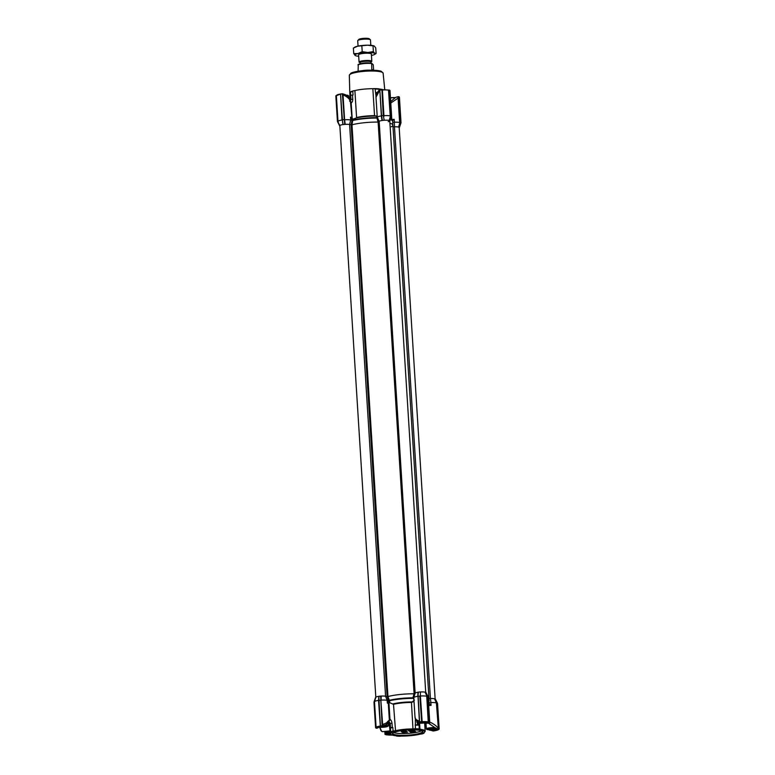 <?xml version="1.0" encoding="UTF-8"?>
<svg xmlns="http://www.w3.org/2000/svg" width="775" height="775" viewBox="0 0 775 775"><rect width="100%" height="100%" fill="white"/><g stroke="black" fill="none" stroke-linecap="round" stroke-linejoin="round"><path stroke-width="1.16" d="M384.981 731.416L385.039 734.409L386.134 734.293A0.533 0.513 -9.7 0 1 385.514 733.828L385.117 731.397M386.134 734.293L387.733 731.125M386.793 731.193L385.524 733.877M389.68 728.006L389.631 723.666L389.68 728.006L390.474 728.238L390.707 731.891L391.336 732.375A3.197 0.581 -3.6 0 1 391.608 732.501A3.197 0.581 -3.6 0 1 391.501 732.811L390.958 732.084M391.084 732.181L390.968 732.288A17.573 3.197 -3.6 0 0 390.087 733.382A17.573 3.197 -3.6 0 0 390.426 733.954L390.978 734.419A17.04 3.1 -3.6 0 1 391.501 732.811M391.336 732.375A18.106 3.294 -3.6 0 1 393.342 731.658A3.197 0.581 176.4 0 0 395.579 731.348A17.04 3.1 -3.6 0 1 412.988 729.527A3.197 0.581 176.4 0 0 415.41 729.352A18.106 3.294 -3.6 0 1 418.694 729.517A3.197 0.581 176.4 0 0 419.633 729.866A17.04 3.1 -3.6 0 1 424.409 732.317A17.04 3.1 -3.6 0 1 423.809 732.792A3.197 0.581 176.4 0 0 423.692 732.879A3.197 0.581 176.4 0 0 423.973 733.218A18.106 3.294 -3.6 0 1 421.968 733.944A3.197 0.581 176.4 0 0 419.73 734.254A17.04 3.1 -3.6 0 1 402.322 736.076A3.197 0.581 176.4 0 0 399.9 736.25A18.106 3.294 -3.6 0 1 396.626 736.085A3.197 0.581 -3.6 0 0 396.558 735.979A3.197 0.581 -3.6 0 0 395.676 735.737A17.04 3.1 -3.6 0 1 390.978 734.419M396.626 736.085L396.044 735.64M385.001 734.312L384.817 731.426L385.039 734.409L387.364 734.807C386.299 734.593 386.463 733.528 387.849 731.61A28.384 5.163 -3.6 0 1 387.481 731.561L386.812 731.222M387.665 731.929L388.168 731.077M374.499 701.801L376.117 727.493A6.927 1.259 -3.6 0 0 376.117 727.531L374.509 701.84A6.927 1.259 -3.6 0 1 374.499 701.801A6.927 1.259 -3.6 0 1 374.509 701.724A6.927 1.259 -3.6 0 1 378.539 700.397L378.713 700.261M380.322 726.282L378.539 700.397L378.859 696.289L380.322 726.214L378.694 700.445L379.023 696.25L378.704 700.426M375.827 697.393A5.328 0.969 -3.6 0 1 378.694 696.347A5.328 0.969 176.4 0 0 375.827 697.335L374.664 701.191M382.627 726.165L380.806 699.408L382.647 724.489L386.279 723.007L389.341 719.994L388.304 703.506A6.927 1.259 176.4 0 0 387.355 703.158L387.171 700.329L385.572 696.26A5.328 0.969 176.4 0 0 381.174 696.086L381.116 700.125A6.927 1.259 -3.6 0 1 387.171 700.329L388.692 700.523L387.355 703.158M344.701 120.445L345.204 124.349A5.328 0.969 -3.6 0 1 349.603 124.513L385.572 696.26L387.113 696.589L385.572 696.26A5.328 0.969 -3.6 0 0 381.174 696.086L381.126 699.534M413.627 698.808L412.813 697.994L414.063 693.819A23.434 4.263 176.4 0 0 387.975 696.541L389.36 700.445L388.517 700.61M389.36 700.445L389.767 702.722L393.283 704.252L389.767 702.722M413.55 697.994L414.005 700.377A6.927 1.259 176.4 0 0 413.957 700.532L413.831 697.539A6.927 1.259 -3.6 0 1 417.822 696.289L417.977 692.24A5.328 0.969 176.4 0 0 415.138 693.17L413.831 697.539L412.813 697.994M415.187 717.292C414.673 718.551 416.078 719.849 419.391 721.186L417.996 696.153M413.957 700.532A6.927 1.259 176.4 0 0 413.966 700.571L415.051 717.882L417.938 722.019L419.585 722.271L419.537 721.157M420.05 696.144L422.172 722.077L420.399 696.018A6.927 1.259 -3.6 0 1 426.977 696.357L429.001 722.368L427.732 696.493L426.705 695.747L425.136 692.22L427.335 696.308M428.895 722.377L428.275 722.387L426.705 695.747M428.41 703.022L431.065 705.395L430.89 702.557A6.927 1.259 -3.6 0 1 436.393 702.954L434.552 698.817A5.328 0.969 176.4 0 0 430.435 698.546L430.89 702.557L428.507 702.654M436.393 702.954L438.321 727.861L436.393 702.954M437.391 703.467L435.405 699.127L434.814 698.837L436.122 702.344M435.405 699.127L437.546 703.371L436.751 702.906M431.065 705.395A6.927 1.259 176.4 0 0 428.691 705.57M429.708 722.058C433.215 723.579 435.967 725.507 437.962 727.851L437.759 728.936L435.366 727.928L428.614 723.298C426.686 722.988 425.649 723.356 425.504 724.422L425.446 724.857A1.598 1.104 161.6 0 1 424.845 724.567M390.707 731.891A18.639 3.391 -3.6 0 1 393.061 731.048L392.828 727.396A18.639 3.391 176.4 0 0 390.474 728.238M388.662 721.079L390.213 723.453A20.237 3.681 176.4 0 0 389.631 723.666L388.721 721.825M411.196 735.281A15.229 2.771 176.4 0 0 422.559 731.348A15.229 2.771 176.4 0 0 407.485 730.04A15.229 2.771 176.4 0 0 392.683 733.227A15.229 2.771 176.4 0 0 411.196 735.281M385.204 734.545L392.615 735.165L386.376 734.836M391.53 734.768A5.59 1.017 -3.6 0 1 387.577 734.506L386.851 733.877M392.208 735.039L392.208 735.049A5.861 1.066 -3.6 0 1 387.364 734.807L387.577 734.506C386.531 734.274 386.647 733.257 387.926 731.455M381.62 731.174L379.702 727.25L377.154 727.706A5.9 1.075 -3.6 0 1 377.241 727.541A5.9 1.075 -3.6 0 1 380.234 726.601L382.395 726.059L380.351 726.32M388.585 700.988L388.304 703.506L389.011 704L388.653 700.687L389.157 700.59M392.828 727.396L392.276 727.405L392.014 723.23C391.666 721.128 390.988 719.839 389.98 719.345L388.701 721.409M380.234 726.601L386.677 724.363L389.37 720.498A1.598 1.434 21.1 0 1 389.36 720.537M388.672 700.619L389.253 700.3A23.434 4.263 -3.6 0 1 412.91 697.82L413.453 697.926M392.799 703.962A17.864 3.245 -3.6 0 1 412.174 701.937L414.422 700.145M413.559 698.333L413.356 698.352A23.134 4.204 -3.6 0 0 389.118 700.881L388.73 701.133M427.558 722.445L427.296 722.426A5.793 1.056 -3.6 0 0 422.724 722.193L419.585 722.271M429.602 722.678L428.062 722.717M429.398 722.707L429.214 723.501L430.057 724.015M437.226 729.139L439.018 729.285M432.624 730.844L429.05 729.779M429.582 730.176L434.717 730.583L433.118 731.058M426.192 726.553L425.746 725.565M389.893 727.841A20.237 3.681 176.4 0 1 390.474 727.638L392.276 727.405M412.988 729.527L411.457 702.46A17.573 3.197 176.4 0 0 393.506 704.339L393.283 704.252M418.694 729.517L419.198 728.917A18.639 3.391 176.4 0 0 415.361 728.723L413.123 728.907A17.573 3.197 176.4 0 0 395.173 730.777L393.061 731.048L393.342 731.658M392.857 733.063A14.909 2.712 176.4 0 0 392.751 733.421A14.909 2.712 176.4 0 0 411.108 734.913A14.909 2.712 176.4 0 0 422.52 731.552A14.909 2.712 176.4 0 0 422.375 731.212M424.196 732.52L423.973 733.218M424.409 732.317L424.894 731.784A17.573 3.197 176.4 0 0 425.165 731.174A17.573 3.197 176.4 0 0 419.972 729.256L419.633 729.866M418.306 723.046L418.423 724.857L419.149 725.061L419.188 728.965L419.972 729.256L419.595 723.182M415.371 719.161L415.41 729.352M377.793 727.987L376.262 728.258M379.304 727.202L376.185 728.219M380.38 726.34L375.982 727.909M389.438 719.762A1.598 1.434 21.1 0 1 389.37 720.498L388.692 721.031M389.234 720.857A1.598 1.55 -70.1 0 0 389.98 719.345L389.011 704M388.721 721.273L389.408 719.839L388.721 721.273M411.457 702.46L414.015 701.443M422.724 722.193L419.711 722.242M419.905 722.3L419.42 722.281M421.697 722L419.633 722.203M421.726 722.019L420.069 695.94M429.486 722.707L429.35 722.058M426.783 722.377L427.015 723.036L428.817 722.775M438.321 727.861L437.148 703.09L435.007 698.847M435.366 727.928L437.352 729.236M428.614 723.298A23.734 4.311 176.4 0 0 428.749 723.24L429.214 723.501M438.912 729.314L438.408 728.955M434.407 730.903L438.805 729.323M437.497 729.585A5.783 1.056 -3.6 0 1 434.717 730.583L429.418 729.788M424.884 724.305A1.598 1.114 -18.5 0 0 425.31 724.47L425.33 723.637A1.598 1.502 135.7 0 1 425.194 723.637M425.446 724.857L425.31 724.47A23.734 4.311 176.4 0 0 425.504 724.422L425.959 723.579M426.143 725.758L425.785 724.267M437.294 729.411A5.59 1.017 -3.6 0 1 434.61 730.37M393.69 732.549A14.909 2.712 176.4 0 0 410.992 733.14A14.909 2.712 176.4 0 0 421.474 730.806M418.965 725.255A18.639 3.391 176.4 0 0 415.129 725.061M376.379 728.258L375.875 727.928M374.141 702.102L375.768 727.919M380.767 700.251L378.859 700.368L380.467 725.933L381.591 725.817M415.574 724.974L417.473 724.809L417.347 722.775M421.677 721.961L419.788 696.086L418.142 696.26L419.604 722.164M419.963 691.968L418.306 692.143L417.987 696.357L419.604 722.087L417.977 696.337M427.974 696.87L429.612 722.242M425.814 723.676L425.504 724.422M424.768 724.974L425.717 723.298L427.015 723.036M409.452 729.934L408.696 729.972M410.246 729.905L410.895 729.895M410.469 730.583L409.268 730.37M409.171 730.379L411.06 730.854C408.192 730.234 417.153 730.021 412.949 730.815L414.015 730.476L413.007 729.934M411.816 729.982L410.934 730.118M410.488 730.283L411.06 730.854M412.949 730.815L412.746 730.709C415.671 730.089 408.822 730.544 411.806 730.806L411.477 730.476M412.968 730.36L413.482 730.496M411.399 731.232L410.198 731.028M410.101 731.028L411.99 731.513C409.123 730.893 418.083 730.67 413.879 731.464L414.945 731.125L413.937 730.583M412.746 730.631L411.864 730.767M411.428 730.941L411.99 731.513M413.879 731.464L413.676 731.368C416.601 730.738 409.752 731.193 412.736 731.455L412.407 731.125M413.898 731.019L414.412 731.145M415.71 731.697L410.643 732.181L415.71 731.697L414.257 731.416M413.85 731.455L410.547 732.113M403.513 730.379L405.645 730.709L405.364 730.195M406.003 731.416L405.364 731.862C408.037 731.3 403.281 731.212 404.337 731.92C401.712 732.268 401.159 732.133 402.671 731.523L406.856 731.561L405.383 730.912M403.765 731.242L402.409 731.707M401.828 731.358L401.537 731.881L402.661 731.338M407.563 732.065L402.564 732.588L407.563 732.065L406.73 731.707M406.856 731.561L404.269 731.958M418.423 724.857A20.237 3.681 176.4 0 0 417.473 724.809M425.601 692.249L428.129 696.773L425.397 692.24M408.735 730.302L409.607 729.934M413.065 729.876L411.806 729.876M411.816 730.06L412.532 729.876M410.944 730.253L407.66 730.021M411.07 730.651L411.787 730.486M411.874 730.912L409.19 731.096L408.58 730.418M408.599 730.68L409.19 730.612M412 731.3L412.717 731.145M412.804 731.561L410.12 731.745L409.51 731.067M409.529 731.329L410.12 731.271M405.645 730.67L400.811 730.738M405.364 731.862L406.226 731.581M400.966 731.077L405.005 730.66L400.907 730.999M404.986 730.341L400.946 730.767M392.722 122.266L394.378 122.208L394.465 126.809L393.012 126.868L394.465 126.809L430.435 698.546L428.982 698.604L430.435 698.546A5.328 0.969 -3.6 0 1 434.552 698.817L434.814 698.837M391.268 126.809A23.434 4.263 -3.6 0 0 392.896 125.095A23.434 4.263 -3.6 0 0 389.912 123.235A23.434 4.263 -3.6 0 1 392.896 125.095L428.866 696.832A23.434 4.263 176.4 0 0 427.509 695.533A23.434 4.263 -3.6 0 1 428.866 696.832A23.434 4.263 -3.6 0 1 428.207 697.936M420.186 691.968L420.457 691.978A5.328 0.969 -3.6 0 1 425.136 692.22A5.328 0.969 176.4 0 0 420.457 691.978L420.408 695.427M418.306 692.143L417.977 692.24A5.328 0.969 -3.6 0 0 415.138 693.17L414.77 693.722M414.063 693.819L415.138 693.17L379.169 121.423A5.328 0.969 -3.6 0 1 382.007 120.503L381.407 116.608L382.007 120.503M387.219 696.609L387.975 696.541M380.903 696.076L379.023 696.25M339.867 125.938L337.755 121.617L339.847 125.637L375.817 697.364A5.328 0.969 176.4 0 0 375.827 697.374L374.509 701.724M375.565 697.49L373.986 702.102L375.555 697.471M389.825 729.217L389.06 722.513M389.563 90.229L390.949 115.833L391.608 116.163L389.622 120.513L391.21 115.892L389.321 90.016L390.464 115.998A6.927 1.259 176.4 0 0 383.887 115.669L382.385 89.706L383.983 116.337M398.815 96.652L400.617 122.479L399.687 123.254L397.982 96.701L398.679 97.708L400.249 122.663L398.844 127.09L400.859 122.779M399.038 127.11L401.014 122.76L399.232 96.953M335.846 95.945L337.454 121.491L339.586 125.744L337.454 121.51L335.846 95.945L340.467 94.085M379.818 89.881L381.445 115.669L379.827 89.861L381.901 89.629L383.267 115.485L381.939 89.948M389.873 90.51L391.608 116.163L389.999 90.559M344.284 119.805L342.705 93.814L341.882 93.814L340.545 93.959L342.211 120.018M340.564 94.317L342.027 120.038A6.927 1.259 176.4 0 0 337.987 121.452A6.927 1.259 176.4 0 0 337.997 121.491L336.195 95.548M381.968 119.108L381.445 115.669L383.267 115.485L384.216 120.232M390.949 115.833L390.271 116.657L388.488 90.026L389.108 90.016M382.269 89.977A6.927 1.259 176.4 0 1 388.847 90.317L389.215 90.326M341.843 94.075L342.637 93.756L344.236 119.563L342.162 119.776L340.545 93.998M400.365 122.431L399.018 96.923L398.34 96.662M391.443 116.182L390.028 120.803M382.327 89.706L388.488 90.026M340.419 94.347L340.419 94.347A6.927 1.259 176.4 0 0 336.369 95.761A6.927 1.259 176.4 0 0 336.379 95.8L337.987 121.413L336.369 95.761C336.505 94.976 337.852 94.414 340.409 94.095M390.697 101.602L390.116 102.087M390.765 103.046L398.679 97.708M397.982 96.701L395.696 97.379L390.813 101.506M337.609 121.413L338.268 122.101M381.407 116.608L379.895 91.004M377.008 117.674L377.134 114.342A6.927 1.259 176.4 0 0 377.096 114.468A6.927 1.259 176.4 0 0 377.086 114.506L376.001 97.166L379.924 89.929M379.808 90.036L378.171 91.431M392.537 120.638L394.194 119.369L394.378 122.208A6.927 1.259 -3.6 0 1 399.881 122.595L400.249 122.663M377.096 114.468L377.309 117.18A6.927 1.259 -3.6 0 1 381.31 115.93L381.494 115.911M377.057 117.771L378.849 121.956L379.169 121.423L377.309 117.18L377.018 117.664M346.997 96.013L345.408 94.686C350.155 98.328 349.496 99.278 350.358 100.624L350.397 100.983C349.273 98.561 346.822 96.526 343.034 94.87L344.604 119.776A6.927 1.259 -3.6 0 1 350.658 119.97L350.484 117.132A6.927 1.259 -3.6 0 1 351.433 117.471L352.141 117.965L351.172 102.62L350.397 100.983L352.17 120.338M342.705 93.814L342.705 94.85M345.447 94.724L342.976 93.891M394.194 119.369A6.927 1.259 176.4 0 0 391.801 119.534L391.443 119.573M379.023 90.413L378.956 88.844A18.106 3.294 176.4 0 0 374.422 88.612L375.11 89.038L376.011 96.158M377.299 92.438L375.788 92.603M349.69 100.401L350.784 101.68A1.598 1.502 135.7 0 1 351.172 102.62C352.16 102.591 352.683 101.457 352.751 99.219L352.489 95.044L350.688 95.277L350.949 99.452C350.445 101.05 350.019 101.651 349.67 101.234M377.008 117.616L377.725 116.889L374.838 115.795L377.008 116.114M375.11 89.038A18.639 3.391 -3.6 0 1 378.956 89.232L379.692 89.047A17.573 3.197 -3.6 0 1 382.976 89.668M350.3 98.483L349.893 95.645L350.213 99.723A20.237 3.681 -3.6 0 1 350.949 99.452L352.751 99.219M350.106 95.48A20.237 3.681 -3.6 0 1 350.688 95.277M352.489 95.044L353.042 95.025L352.819 91.372L353.497 90.801A18.106 3.294 176.4 0 0 350.717 91.789L350.455 92.215A18.639 3.391 -3.6 0 1 352.819 91.372M353.497 90.801L354.892 90.578L356.587 117.538A17.573 3.197 -3.6 0 1 374.538 115.669L374.838 115.795M374.422 88.612L372.843 88.699A17.573 3.197 -3.6 0 0 354.892 90.578M349.951 95.558L349.806 93.174A17.573 3.197 -3.6 0 1 349.806 93.155A17.573 3.197 -3.6 0 1 350.465 92.235L350.649 95.286M375.313 116.076A17.864 3.245 176.4 0 0 355.938 118.1L352.654 119.253L352.141 117.965M342.889 124.552L345.204 124.349M344.933 124.339L344.236 119.563M352.693 120.503L352.005 124.804A23.434 4.263 -3.6 0 1 378.093 122.072L376.815 117.645A23.134 4.204 -3.6 0 0 352.586 120.173L352.654 119.253L352.586 120.173M339.595 125.744L339.847 125.637A5.328 0.969 -3.6 0 1 343.606 124.494A5.328 0.969 -3.6 0 1 349.603 124.513L352.005 124.804A23.434 4.263 -3.6 0 1 378.123 122.072L379.169 121.423A5.328 0.969 -3.6 0 1 384.72 120.232A5.328 0.969 -3.6 0 1 389.767 120.881L425.717 692.337M382.172 120.445L383.983 120.222M384.487 120.241A5.328 0.969 -3.6 0 1 389.166 120.483L390.271 116.657M390.832 116.066L389.166 120.483M389.757 120.948A5.328 0.969 -3.6 0 1 388.217 121.675M435.133 698.934L399.173 127.497A5.328 0.969 -3.6 0 0 394.465 126.809A5.328 0.969 -3.6 0 1 398.582 127.081L399.687 123.254M339.847 125.637A5.328 0.969 -3.6 0 1 342.724 124.61M352.005 120.261L350.658 119.97L349.603 124.513L351.986 124.804L387.955 696.551A23.434 4.263 -3.6 0 1 414.102 693.819L378.123 122.072L378.849 121.956L414.819 693.693L413.588 697.878M350.484 117.132L352.024 119.902M355.938 118.1L353.071 119.466M352.722 120.542A23.434 4.263 -3.6 0 1 376.437 118.052L376.602 117.868M352.78 120.532L352.16 119.97M348.411 95.664A5.115 0.93 176.4 0 0 348.333 95.567A5.115 0.93 176.4 0 0 347.026 95.189A5.115 0.93 176.4 0 0 345.979 95.102M349.728 97.679L348.769 97.776L348.653 95.935A5.328 0.969 176.4 0 0 348.547 95.761A5.328 0.969 176.4 0 0 347.2 95.364A5.328 0.969 176.4 0 0 346.202 95.277M385.301 725.361A5.115 0.93 -3.6 0 1 388.004 726.185A5.115 0.93 -3.6 0 1 384.448 727.134A5.115 0.93 -3.6 0 1 379.275 727.192A5.115 0.93 -3.6 0 1 378.365 727.008M379.866 726.659A3.226 0.581 176.4 0 0 379.973 726.717L381.678 726.94A3.226 0.581 176.4 0 0 382.472 726.94L384.875 726.688A3.226 0.581 176.4 0 0 385.475 726.543L386.173 726.068A3.226 0.581 176.4 0 0 386.134 726.02A3.226 0.581 176.4 0 0 385.989 725.933L384.468 725.71M385.718 725.119A5.328 0.969 -3.6 0 1 388.285 725.788A5.328 0.969 -3.6 0 1 388.198 725.972A5.328 0.969 -3.6 0 1 388.072 726.078M384.875 726.688L385.475 726.543M383.838 726.931L383.77 725.933M381.678 726.94L382.472 726.94M373.618 70.234L373.279 64.848L371.68 63.221L371.787 69.295L373.647 70.593M361.731 70.738A7.992 1.453 -3.6 0 1 370.237 70.196M358.118 71.232L358.244 64.625A7.459 1.356 -3.6 0 1 363.737 63.172A7.459 1.356 -3.6 0 1 371.516 63.192M360.23 63.744L360.152 62.62A5.328 0.969 -3.6 0 1 364.812 61.361A5.328 0.969 -3.6 0 1 370.644 61.748A5.328 0.969 -3.6 0 1 370.789 61.952L370.857 63.075M357.808 40.513L358.786 39.438A5.328 0.969 -3.6 0 1 363.863 38.333A5.328 0.969 -3.6 0 1 369.191 38.75A5.328 0.969 -3.6 0 1 369.239 38.779L370.343 39.728A6.394 1.162 176.4 0 0 370.295 39.69A6.394 1.162 176.4 0 0 363.892 39.186A6.394 1.162 176.4 0 0 357.808 40.513A6.394 1.162 176.4 0 0 357.711 40.736L358.05 46.103M360.162 62.775L359.416 62.436A6.394 1.162 -3.6 0 1 359.058 62.087A6.394 1.162 -3.6 0 1 364.647 60.576A6.394 1.162 -3.6 0 1 371.632 61.031A6.394 1.162 -3.6 0 1 371.806 61.283A6.394 1.162 -3.6 0 1 371.496 61.671L370.799 62.107M370.808 45.308L370.469 39.932A6.394 1.162 176.4 0 0 370.343 39.728M371.68 63.221L371.428 63.55A7.992 1.453 176.4 0 0 363.775 63.598A7.992 1.453 176.4 0 0 357.992 64.955M371.361 54.192A6.442 1.172 176.4 0 0 371.283 53.833A6.442 1.172 176.4 0 0 364.899 53.281A6.442 1.172 176.4 0 0 358.641 54.628A6.442 1.172 176.4 0 0 358.612 54.996M358.689 56.275A10.114 1.841 -3.6 0 1 355.444 55.635A10.114 1.841 -3.6 0 1 355.153 55.471A10.114 1.841 -3.6 0 1 358.031 53.533A10.114 1.841 -3.6 0 1 367.854 52.506A10.114 1.841 -3.6 0 1 374.8 53.417A10.114 1.841 -3.6 0 1 374.577 54.434A10.114 1.841 -3.6 0 1 371.923 55.364A10.114 1.841 -3.6 0 1 371.448 55.471M354.911 47.139A10.114 1.841 -3.6 0 1 357.566 46.219A10.114 1.841 -3.6 0 1 367.389 45.192A10.114 1.841 -3.6 0 1 374.044 45.938A10.114 1.841 -3.6 0 1 374.083 45.957L367.389 45.192L357.566 46.219L353.39 48.089L354.911 47.139M355.444 55.635L353.739 53.63L358.031 53.533L362.206 51.654L367.854 52.506L373.385 51.576L374.8 53.417L376.098 53.485L375.749 47.943L374.335 46.103M376.098 53.485L374.577 54.434M353.739 53.63L353.39 48.089M362.206 51.654L361.857 46.113M373.385 51.576L373.037 46.035M395.347 97.64A5.115 0.93 176.4 0 0 390.455 97.757M395.173 97.776A5.328 0.969 176.4 0 0 390.464 97.921M426.88 722.339A5.115 0.93 -3.6 0 1 418.558 723.085A5.115 0.93 -3.6 0 1 417.26 722.707A5.115 0.93 -3.6 0 1 417.909 722M418.762 722.271L419.062 722.474A3.226 0.581 176.4 0 0 419.256 722.61L420.961 722.833A3.226 0.581 176.4 0 0 421.745 722.833L424.157 722.581A3.226 0.581 176.4 0 0 424.758 722.436L425.746 722.203M417.183 722.61A5.328 0.969 -3.6 0 1 417.037 722.523A5.328 0.969 -3.6 0 1 416.931 722.348A5.328 0.969 -3.6 0 1 417.647 721.806M419.556 722.29L419.585 722.842M424.157 722.581L424.758 722.436M423.121 722.823L423.082 722.174M420.961 722.833L421.745 722.833M390.368 733.906A5.115 0.93 -3.6 0 1 388.692 733.789A5.115 0.93 -3.6 0 1 387.393 733.412A5.115 0.93 -3.6 0 1 390.009 732.249M390.038 732.666A3.226 0.581 176.4 0 0 389.903 732.704L389.195 733.179A3.226 0.581 176.4 0 0 389.389 733.315L390.116 733.547M387.19 732.821A5.328 0.969 -3.6 0 1 389.999 731.997M389.67 732.762L389.718 733.547M436.635 728.742A5.115 0.93 -3.6 0 1 432.983 729.643A5.115 0.93 -3.6 0 1 427.974 729.682A5.115 0.93 -3.6 0 1 426.667 729.304A5.115 0.93 -3.6 0 1 429.35 728.132A5.115 0.93 -3.6 0 1 435.405 727.958M432.973 728.2A3.226 0.581 176.4 0 0 432.188 728.209L429.776 728.461A3.226 0.581 176.4 0 0 429.185 728.597L428.478 729.072A3.226 0.581 176.4 0 0 428.672 729.207L430.377 729.43A3.226 0.581 176.4 0 0 431.162 729.43L433.574 729.178A3.226 0.581 176.4 0 0 434.165 729.033L434.872 728.558A3.226 0.581 176.4 0 0 434.823 728.51A3.226 0.581 176.4 0 0 434.678 728.423L432.973 728.2M426.589 729.207A5.328 0.969 -3.6 0 1 426.453 729.12A5.328 0.969 -3.6 0 1 426.347 728.946A5.328 0.969 -3.6 0 1 429.35 727.88A5.328 0.969 -3.6 0 1 435.007 727.648M428.953 728.655L429.001 729.44M433.574 729.178L434.165 729.033M432.537 729.42L432.46 728.2M430.377 729.43L431.162 729.43M374.509 701.84L376.117 727.454M376.127 727.589L376.117 727.493A6.927 1.259 -3.6 0 1 380.157 726.088L380.302 726.059M421.687 721.69L422.007 721.709A6.927 1.259 -3.6 0 1 428.594 722.048L428.963 722.058M428.333 699.844A23.434 4.263 -3.6 0 1 429.127 700.852L428.478 702.198M428.381 700.561A23.134 4.204 -3.6 0 1 428.478 702.169M375.875 727.609L374.257 701.859M386.279 723.007L386.677 724.363M382.317 724.46L380.787 700.048M422.172 722.077L428.275 722.387M393.506 704.339L395.579 731.348M390.474 727.638L390.213 723.453L392.014 723.23M429.108 722.339L427.48 696.522M427.296 722.426L429.001 722.368M438.524 728.926L436.897 703.119M380.68 696.076L382.114 725.749M416.34 720.643L415.313 720.789M421.397 721.651L420.273 721.767M439.163 728.994L437.555 703.371L438.882 728.742M351.976 120.377L351.143 124.852L387.113 696.589L388.478 700.503M389.932 730.893L382.414 731.678A10.114 2.209 -96 0 1 380.089 727.27M380.525 90.036L381.658 89.919M380.583 89.774L381.891 89.638M381.6 116.638L379.827 89.9M340.564 93.959L341.872 93.823L340.554 93.949M342.376 94.027L344.71 124.329M391.811 119.805L391.598 116.221M390.484 119.466A23.434 4.263 -3.6 0 1 392.644 121.084L390.581 119.176M379.692 89.047L379.76 90.055M374.538 115.669L372.843 88.699M381.998 72.201A15.878 2.887 176.4 0 0 365.984 70.38A15.878 2.887 176.4 0 0 350.319 74.187M349.322 75.311L350.823 73.286C351.656 72.656 355.841 71.106 366.178 70.351C376.437 69.866 380.525 70.874 381.358 71.358L383.131 73.189A16.943 3.081 176.4 0 0 366.032 71.193A16.943 3.081 176.4 0 0 349.322 75.311L349.806 93.155M382.337 120.396L381.61 115.659M342.327 119.757L343.054 124.504M361.47 63.482A5.328 0.969 -3.6 0 1 369.588 62.978M388.633 721.971L389.418 723.821M438.631 729.11C438.892 729.692 437.536 730.244 434.591 730.777L434.543 730.796M424.836 724.761L426.231 727.066M424.642 722.901L425.165 731.174M375.584 727.725L373.976 702.102M419.149 725.061L419.023 723.143M429.747 722.377L428.139 696.783L425.998 692.54M424.845 725.051L425.107 729.236M428.866 696.832L429.127 700.852M389.748 728.083L390.087 733.382M379.682 727.27L381.048 730.806L382.414 731.678M399.445 127.4L401.024 122.77L399.416 97.146M337.445 121.501L335.837 95.877M389.428 90.065L389.932 90.423M340.535 93.978L342.686 123.215M382.356 89.706L388.624 90.036M342.618 93.746L341.882 93.814M376.001 97.166C375.71 95.364 376.592 93.223 378.636 90.743M383.131 73.189L384.749 89.629M350.087 98.648L350.038 99.481M392.896 125.095L392.644 121.084M388.285 725.788L388.091 722.736M358.593 54.696L359.058 62.087M371.341 53.892L371.806 61.283M358.069 64.606C361.402 63.143 365.907 62.668 371.583 63.182M416.931 722.348L416.863 721.167M426.347 728.946L426.008 723.55"/></g></svg>
